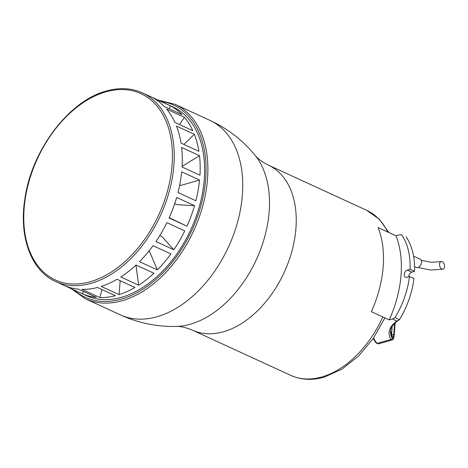 <?xml version="1.0" encoding="UTF-8"?>
<svg xmlns="http://www.w3.org/2000/svg" width="468" height="468" viewBox="0 0 468 468"><rect width="100%" height="100%" fill="white"/><g stroke="black" fill="none" stroke-linecap="round" stroke-linejoin="round"><path stroke-width="0.7" d="M176.149 326.459C156.704 326.839 138.124 322.978 120.399 314.882A107.061 69.814 -65.3 0 0 157.16 316.713A107.061 69.814 -65.3 0 0 237.814 221.241A107.061 69.814 -65.3 0 0 209.875 120.346C227.553 128.536 242.582 140.131 254.949 155.142C257.511 158.541 261.975 161.858 268.345 165.093A90.839 59.237 -65.3 0 1 295.893 228.823A90.839 59.237 -65.3 0 1 223.622 331.713A90.839 59.237 -65.3 0 1 192.424 330.156C185.819 327.425 180.396 326.196 176.149 326.459A98.953 64.525 -65.3 0 0 190.388 324.213A98.953 64.525 -65.3 0 0 260.272 250.333A98.953 64.525 -65.3 0 0 254.949 155.142M444.6 266.661A3.89 2.439 -104.1 0 1 443.02 269.159A3.89 2.439 -104.1 0 1 441.774 268.989A3.89 2.439 -104.1 0 1 439.534 264.11A3.89 2.439 -104.1 0 1 441.113 261.612A3.89 2.439 -104.1 0 1 444.6 266.661M414.572 266.608L416.356 267.427A4.54 2.96 -65.3 0 0 417.912 267.503A4.54 2.96 -65.3 0 0 421.335 263.455A4.54 2.96 -65.3 0 0 420.153 259.173L413.577 256.154M378.097 227.583A94.086 61.355 114.7 0 1 371.335 311.67L389.212 319.89A94.086 61.355 114.7 0 0 395.975 235.808L378.097 227.583M399.865 319.012L399.485 319.644A70.633 46.063 114.7 0 0 399.865 319.012A70.633 46.063 -65.3 0 0 413.958 278.577L409.488 276.518A70.633 46.063 114.7 0 1 395.015 317.585L392.436 318.965L389.212 319.89M409.488 276.518L406.756 277.302A3.89 2.539 114.7 0 1 405.417 277.237A3.89 2.539 114.7 0 1 404.405 273.569A3.89 2.539 114.7 0 1 407.335 270.094L410.067 269.311L414.537 271.37L411.805 272.154A3.89 2.539 -65.3 0 0 408.699 276.746M395.975 235.808L399.198 234.883L401.679 234.807A70.633 46.063 114.7 0 1 410.067 269.311M406.066 236.826L406.148 236.866A70.633 46.063 114.7 0 1 406.44 237.299A70.633 46.063 -65.3 0 1 414.537 271.37M392.436 318.965L396.905 321.025L398.818 320.165L399.485 319.644L395.015 317.585M406.107 236.843L406.44 237.299M378.501 343.881L377.073 343.407A1.299 1.135 140.1 0 1 376.173 343.038L378.501 343.881L392.073 339.984C393.155 339.844 393.845 338.446 394.138 335.784A1.299 0.48 4.6 0 1 394.138 335.796A1.299 0.48 4.6 0 0 394.085 335.626C393.646 338.516 393.032 339.382 392.242 338.224A1.299 1.17 150.7 0 1 390.879 339.44L392.073 339.984M390.593 330.589L392.202 336.404A1.299 1.17 150.7 0 1 392.336 337.024C392.921 337.896 393.372 337.247 393.687 335.088L394.623 323.441M392.219 326.354L391.517 335.018M71.276 288.715L85.539 298.847L120.399 314.882A107.061 69.814 -65.3 0 0 242.342 195.454A107.061 69.814 -65.3 0 0 209.875 120.346L175.014 104.311L158.038 100.076M55.61 281.514L86.001 295.489A103.82 67.702 -65.3 0 0 204.247 179.683A103.82 67.702 -65.3 0 0 172.762 106.85L142.371 92.875C131.444 87.949 119.41 87.341 106.271 91.049C69.007 100.76 31.818 149.994 24.956 198.321C18.615 236.445 31.023 270.703 55.61 281.514A103.82 67.702 -65.3 0 0 91.26 283.286A103.82 67.702 -65.3 0 0 173.856 165.701A103.82 67.702 -65.3 0 0 142.371 92.875M96.32 297.367A103.82 67.702 114.7 0 1 82.321 293.787L64.444 285.568A103.82 67.702 -65.3 0 0 78.443 289.142L96.32 297.367M153.925 273.236A103.82 67.702 114.7 0 1 138.674 285.205L120.797 276.986A103.82 67.702 -65.3 0 0 136.048 265.017L153.925 273.236M170.908 253.931A103.82 67.702 114.7 0 1 157.359 269.901L139.482 261.682A103.82 67.702 -65.3 0 0 153.03 245.712L170.908 253.931M184.761 230.894A103.82 67.702 114.7 0 1 173.833 249.777L155.955 241.552A103.82 67.702 -65.3 0 0 166.883 222.669L184.761 230.894M194.536 205.686A103.82 67.702 114.7 0 1 186.966 226.196L169.088 217.971A103.82 67.702 -65.3 0 0 176.658 197.467L194.536 205.686L176.951 204.656L174.722 203.633M199.561 180.034A103.82 67.702 114.7 0 1 195.876 200.766L177.998 192.547A103.82 67.702 -65.3 0 0 181.689 171.814L199.561 180.034L180.841 185.41L179.73 184.901M119.053 294.641L101.176 286.422A103.82 67.702 -65.3 0 0 117.082 279.267L134.959 287.487A103.82 67.702 114.7 0 1 119.053 294.641L120.177 280.689M97.438 287.498L115.309 295.717A103.82 67.702 114.7 0 1 99.836 297.572L81.958 289.347A103.82 67.702 -65.3 0 0 97.438 287.498M138.674 285.205L135.936 265.116M157.359 269.901L149.672 251.778L148.719 251.339M173.833 249.777L161.957 236.58L159.793 235.585M186.966 226.196L169.223 217.684M199.503 155.68A103.82 67.702 114.7 0 1 199.947 175.231L182.075 167.006A103.82 67.702 -65.3 0 0 181.625 147.461L199.503 155.68L182.111 166.362M194.36 134.287A103.82 67.702 114.7 0 1 198.912 151.316L181.034 143.097A103.82 67.702 -65.3 0 0 176.483 126.067L194.36 134.287L183.918 144.425M184.486 117.316A103.82 67.702 114.7 0 1 192.828 130.666L174.95 122.441A103.82 67.702 -65.3 0 0 166.608 109.091L184.486 117.316L179.437 124.506M170.551 105.914A103.82 67.702 114.7 0 1 182.116 114.678L164.239 106.452A103.82 67.702 -65.3 0 0 152.673 97.689L170.551 105.914L169.223 108.746M82.321 293.787L83.427 291.435M99.836 297.572L102.006 289.598M387.68 231.988A90.839 59.237 -65.3 0 0 366.666 210.319L268.345 165.093M384.871 317.895L373.271 338.458L358.663 355.943L341.973 369.153L324.213 377.161C312.238 380.578 301.082 379.981 290.751 375.377A90.839 59.237 -65.3 0 0 321.943 376.933A90.839 59.237 -65.3 0 0 382.818 316.953M411.805 272.154L407.335 270.094M396.905 321.025A77.969 28.928 -175.4 0 0 390.879 339.44L377.073 343.407A94.84 35.188 4.6 0 1 373.604 337.972M395.103 322.99L394.085 335.626M392.242 338.224A76.67 28.449 4.6 0 1 390.523 331.186C390.762 327.337 393.529 323.663 398.818 320.165M390.587 330.607A76.67 28.449 -175.4 0 0 392.336 337.024M393.687 335.088A1.299 0.48 4.6 0 0 391.546 334.719L391.412 334.76M85.539 298.847A107.061 69.814 -65.3 0 0 122.3 300.678A107.061 69.814 -65.3 0 0 207.482 179.419A107.061 69.814 -65.3 0 0 175.014 104.311M160.799 101.345A105.762 68.966 114.7 0 1 205.651 179.279A105.762 68.966 114.7 0 1 121.504 299.07A105.762 68.966 114.7 0 1 74.032 289.984M90.464 281.678A102.521 66.854 114.7 0 1 24.166 208.003A102.521 66.854 114.7 0 1 105.733 91.886A102.521 66.854 114.7 0 1 172.031 165.561A102.521 66.854 114.7 0 1 90.464 281.678M366.666 210.319L379.378 219.252L388.814 232.514M290.751 375.377L192.424 330.156M443.02 269.159L430.525 270.054L418.076 267.456M421.229 260.325L431.268 262.296L441.113 261.612M373.16 338.621L376.173 343.038M395.173 322.92L394.138 335.784"/></g></svg>
